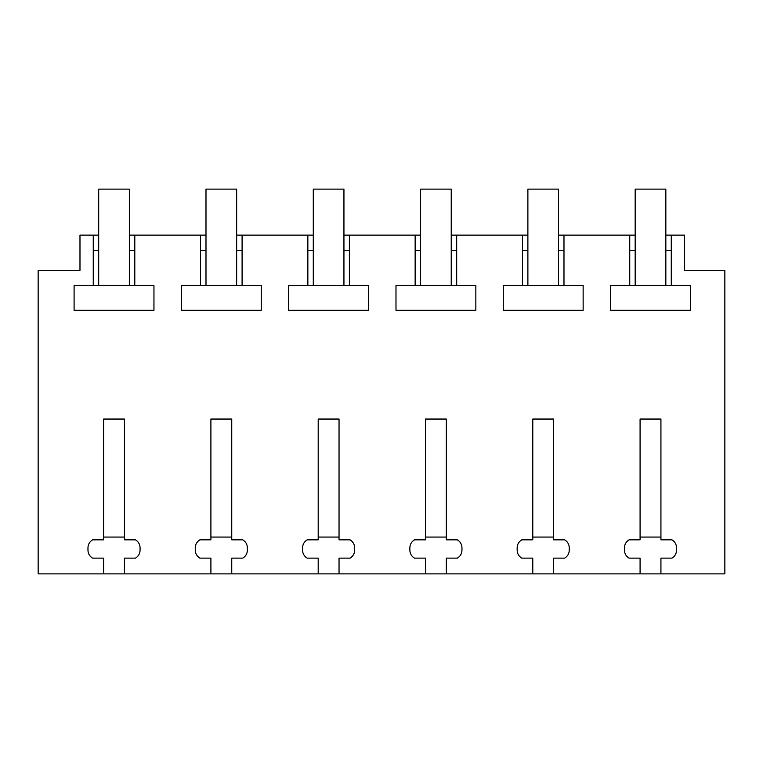 <?xml version="1.0" encoding="UTF-8"?>
<svg xmlns="http://www.w3.org/2000/svg" width="763" height="763" viewBox="0 0 763 763"><rect width="100%" height="100%" fill="white"/><g stroke="black" fill="none" stroke-linecap="round" stroke-linejoin="round"><path stroke-width="1.14" d="M103.606 573.871L124.445 573.871L124.445 558.135L135.48 558.135C138.437 556.294 139.972 553.633 140.077 550.171L140.077 547.805C139.963 544.324 138.427 541.673 135.48 539.842L124.445 539.842L124.445 419.049L103.606 419.049L103.606 539.842L92.561 539.842C89.614 541.692 88.079 544.353 87.964 547.805L87.964 550.171C88.088 553.652 89.624 556.313 92.561 558.135L103.606 558.135L103.606 573.871L38.15 573.871L38.15 270.369L79.981 270.369L79.981 235.118L93.258 235.118L93.258 285.629L74.097 285.629L74.097 310.293L153.954 310.293L153.954 285.629L134.793 285.629L134.793 235.118L200.555 235.118L200.555 285.629L181.394 285.629L181.394 310.293L261.251 310.293L261.251 285.629L242.09 285.629L242.09 235.118L307.851 235.118L307.851 285.629L288.691 285.629L288.691 310.293L368.548 310.293L368.548 285.629L349.387 285.629L349.387 235.118L415.148 235.118L415.148 285.629L395.987 285.629L395.987 310.293L475.845 310.293L475.845 285.629L456.684 285.629L456.684 235.118L522.445 235.118L522.445 285.629L503.284 285.629L503.284 310.293L583.142 310.293L583.142 285.629L563.981 285.629L563.981 235.118L629.742 235.118L629.742 285.629L610.581 285.629L610.581 310.293L690.439 310.293L690.439 285.629L671.278 285.629L671.278 235.118L684.545 235.118L684.545 270.369L724.85 270.369L724.85 573.871L660.93 573.871L660.93 558.135L671.965 558.135C674.921 556.294 676.457 553.633 676.562 550.171L676.562 547.805C676.447 544.324 674.912 541.673 671.965 539.842L660.93 539.842L660.93 419.049L640.081 419.049L640.081 539.842L629.046 539.842C626.099 541.692 624.563 544.353 624.449 547.805L624.449 550.171C624.573 553.652 626.108 556.313 629.046 558.135L640.081 558.135L640.081 573.871L660.93 573.871M124.445 573.871L640.081 573.871M231.742 573.871L231.742 558.135L242.777 558.135C245.734 556.294 247.269 553.633 247.374 550.171L247.374 547.805C247.26 544.324 245.724 541.673 242.777 539.842L231.742 539.842L231.742 419.049L210.903 419.049L210.903 539.842L199.858 539.842C196.911 541.692 195.376 544.353 195.261 547.805L195.261 550.171C195.385 553.652 196.921 556.313 199.858 558.135L210.903 558.135L210.903 573.871M339.039 573.871L339.039 558.135L350.074 558.135C353.031 556.294 354.566 553.633 354.671 550.171L354.671 547.805C354.557 544.324 353.021 541.673 350.074 539.842L339.039 539.842L339.039 419.049L318.2 419.049L318.2 539.842L307.155 539.842C304.208 541.692 302.673 544.353 302.558 547.805L302.558 550.171C302.682 553.652 304.218 556.313 307.155 558.135L318.2 558.135L318.2 573.871M446.336 573.871L446.336 558.135L457.371 558.135C460.327 556.294 461.863 553.633 461.968 550.171L461.968 547.805C461.853 544.324 460.318 541.673 457.371 539.842L446.336 539.842L446.336 419.049L425.487 419.049L425.487 539.842L414.452 539.842C411.505 541.692 409.969 544.353 409.855 547.805L409.855 550.171C409.979 553.652 411.515 556.313 414.452 558.135L425.487 558.135L425.487 573.871M553.633 573.871L553.633 558.135L564.668 558.135C567.624 556.294 569.16 553.633 569.265 550.171L569.265 547.805C569.15 544.324 567.615 541.673 564.668 539.842L553.633 539.842L553.633 419.049L532.784 419.049L532.784 539.842L521.749 539.842C518.802 541.692 517.266 544.353 517.152 547.805L517.152 550.171C517.276 553.652 518.811 556.313 521.749 558.135L532.784 558.135L532.784 573.871M98.694 250.445L93.258 250.445M98.694 235.118L93.258 235.118M93.258 285.629L134.793 285.629M134.793 250.445L129.357 250.445M635.178 235.118L629.742 235.118M671.278 235.118L665.832 235.118M134.793 235.118L129.357 235.118M205.991 235.118L200.555 235.118M242.09 235.118L236.654 235.118M313.288 235.118L307.851 235.118M349.387 235.118L343.941 235.118M420.585 235.118L415.148 235.118M456.684 235.118L451.238 235.118M527.882 235.118L522.445 235.118M563.981 235.118L558.535 235.118M671.278 250.445L665.832 250.445M635.178 250.445L629.742 250.445M629.742 285.629L671.278 285.629M563.981 250.445L558.535 250.445M527.882 250.445L522.445 250.445M522.445 285.629L563.981 285.629M456.684 250.445L451.238 250.445M420.585 250.445L415.148 250.445M415.148 285.629L456.684 285.629M349.387 250.445L343.941 250.445M313.288 250.445L307.851 250.445M307.851 285.629L349.387 285.629M242.09 250.445L236.654 250.445M205.991 250.445L200.555 250.445M200.555 285.629L242.09 285.629M124.445 537.076L103.606 537.076M129.357 285.629L129.357 189.129L98.694 189.129L98.694 285.629M231.742 537.076L210.903 537.076M236.654 285.629L236.654 189.129L205.991 189.129L205.991 285.629M339.039 537.076L318.2 537.076M343.941 285.629L343.941 189.129L313.288 189.129L313.288 285.629M446.336 537.076L425.487 537.076M451.238 285.629L451.238 189.129L420.585 189.129L420.585 285.629M553.633 537.076L532.784 537.076M558.535 285.629L558.535 189.129L527.882 189.129L527.882 285.629M660.93 537.076L640.081 537.076M665.832 285.629L665.832 189.129L635.178 189.129L635.178 285.629"/></g></svg>
